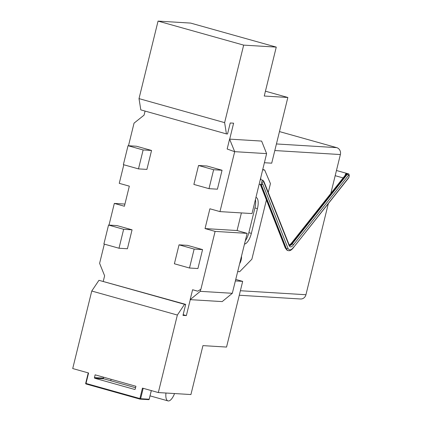 <?xml version="1.0" encoding="UTF-8"?>
<svg xmlns="http://www.w3.org/2000/svg" width="422" height="422" viewBox="0 0 422 422"><rect width="100%" height="100%" fill="white"/><g stroke="black" fill="none" stroke-linecap="round" stroke-linejoin="round"><path stroke-width="0.63" d="M139.012 98.616L224.625 122.633L226.419 133.901L140.811 109.884L139.012 98.616L158.055 21.1L190.649 23.089L276.262 47.106L264.246 96.037L287.846 97.477L265.433 91.189M235.824 279.443L242.682 281.368L226.545 347.063L202.94 345.623L190.923 394.549L158.324 392.56L142.462 388.108L139.893 398.553L140.621 398.711L143.179 388.309M264.494 162.734L271.71 163.172L287.846 97.477M263.945 181.565L263.908 182.304L289.123 245.599A8.393 3.265 105.7 0 0 293.438 244.792L292.341 243.658L291.834 243.52L290.922 244.085M262.859 184.372L261.218 184.583L286.39 248.669A1.134 0.928 -21.4 0 0 287.867 248.03L262.859 184.372A1.561 0.607 -74.3 0 1 262.521 183.079A1.561 0.607 -74.3 0 1 263.375 181.397A1.561 0.607 -74.3 0 1 263.908 182.304M287.667 250.468L285.298 248.025A1.134 0.928 -21.4 0 0 285.889 248.526L286.39 248.669A12.56 4.885 105.7 0 0 288.168 250.61L287.667 250.468A12.56 4.885 -74.3 0 1 285.889 248.526L260.58 184.282L261.218 184.583M85.735 383.308L85.687 383.318A0.57 0.57 0 0 0 86.083 383.999L139.967 399.117A0.57 0.57 0 0 0 140.083 399.133A0.57 0.522 -86.5 0 1 139.983 399.117L139.893 398.553L86.009 383.44L86.083 383.999L139.951 399.106M88.245 372.9L85.687 383.318L86.009 383.44L88.578 372.99L72.716 368.543L91.753 291.027L98.948 280.308L185.685 304.394L184.562 304.325L177.361 315.044L158.324 392.56M85.724 383.345A0.57 0.522 -86.5 0 0 86.056 383.988M151.292 390.587L149.214 399.228A0.57 0.57 0 0 1 148.628 399.655L140.083 399.133A0.57 0.522 -86.5 0 0 140.621 398.711L149.166 399.233A0.57 0.522 93.5 0 1 148.528 399.639M110.944 379.267A11.357 4.42 105.7 0 0 110.949 380.823M151.334 390.598L149.177 399.196M174.534 393.552A11.357 4.42 -74.3 0 1 167.998 400.9A11.357 4.42 -74.3 0 1 165.962 393.024M135.916 386.272L135.24 389.021A0.57 0.522 93.5 0 1 134.602 389.432L94.818 378.27A0.57 0.522 93.5 0 1 94.449 377.579L95.124 374.831L135.916 386.272M103.664 377.226L103.443 378.128A0.57 0.522 -86.5 0 0 103.812 378.819L135.557 387.723M177.361 315.044L91.753 291.027M242.682 281.368L235.46 280.925M190.269 299.652L186.355 315.593L182.984 315.387L185.685 304.394M103.274 281.274L104.624 275.793L99.608 263.344L104.329 244.122M202.565 249.592L187.458 245.356L179.039 244.844L174.386 263.776L189.494 268.017L197.913 268.529L202.565 249.592L194.146 249.08L189.494 268.017M132.065 229.816L127.412 248.753L118.993 248.236L123.646 229.299L132.065 229.816L116.957 225.575L108.538 225.063L123.646 229.299M222.056 170.245L206.949 166.004L198.53 165.493L193.877 184.43L208.985 188.666L217.404 189.183L222.056 170.245L213.637 169.728L208.985 188.666M151.556 150.464L146.903 169.401L138.485 168.89L143.137 149.952L151.556 150.464L136.448 146.228L128.03 145.711L143.137 149.952M118.993 248.236L103.886 244L108.538 225.063M194.146 249.08L179.039 244.844M138.485 168.89L123.377 164.649L128.03 145.711M213.637 169.728L198.53 165.493M184.562 304.325L98.948 280.308M226.419 133.901L227.542 133.969L230.243 122.976L233.614 123.182L229.7 139.123M123.815 164.775L119.257 183.333L129.327 186.16L124.395 206.247L114.325 203.42L124.933 204.069M109.003 225.09L114.325 203.42M128.494 145.743L134.038 123.155L144.055 115.153L145.078 111.081M186.355 315.593L183.153 314.696M241.4 212.92L237.074 230.533L205.039 228.576L215.109 231.404L200.904 289.239L197.728 291.191L192.59 289.75L197.754 291.175M205.039 228.576L209.898 208.784L219.973 211.612L252.008 213.569L266.614 153.619L234.695 151.667L219.973 211.612M192.59 289.75L190.158 299.646L200.276 291.338L200.793 289.234M237.074 230.533L247.144 233.361L232.311 293.295L222.194 301.598L190.158 299.646M232.311 293.295L200.276 291.338M247.144 233.361L215.109 231.404M234.695 151.667L229.589 139.118L227.157 149.013L234.579 151.662M229.589 139.118L261.624 141.075L266.614 153.619M276.262 47.106L243.663 45.117L224.625 122.633M348.182 178.522C350.028 176.254 349.068 173.347 348.171 173.79L346.726 173.395A2.669 1.039 105.7 0 0 346.662 173.363A2.669 1.039 105.7 0 0 344.943 175.642M289.46 245.404A7.258 2.822 105.7 0 0 291.834 243.52L346.984 173.933L346.863 173.489M346.984 173.933L347.485 174.075L292.341 243.658A7.258 2.822 -74.3 0 1 289.603 245.504L289.17 244.897A1.134 0.934 158.3 0 1 289.123 245.599M293.438 244.792L348.514 175.299A1.535 0.596 -74.3 0 1 349.163 176.011A1.535 0.596 -74.3 0 1 348.403 177.984L293.696 247.292M348.403 177.984L348.197 178.506M348.514 175.299L347.485 174.075A2.669 1.039 105.7 0 1 348.171 173.79M346.726 173.395L291.006 243.705L289.096 245.361M237.755 271.594L239.67 271.71L251.871 259.203L266.419 199.965M268.271 192.427L270.439 183.612L264.652 170.008L262.732 169.887M255.975 197.406A11.357 4.42 -74.3 0 1 256.017 197.417A11.357 4.42 -74.3 0 1 257.446 208.626L251.37 233.366A11.357 4.42 -74.3 0 1 244.512 244.074M260.743 177.989A5.676 2.21 -74.3 0 1 260.738 179.661M241.495 256.365A5.676 2.21 -74.3 0 1 239.743 263.497M243.663 45.117L158.055 21.1M264.652 170.008L262.832 169.496M330.811 193.476L340.375 154.547A5.676 5.212 -86.5 0 0 336.687 147.637L279.469 131.585M239.274 295.247L300.559 298.987A5.676 5.212 -86.5 0 0 305.939 294.73L328.327 203.594M255.437 199.601A11.357 4.42 -74.3 0 1 254.93 207.919L248.853 232.659A11.357 4.42 -74.3 0 1 245.319 240.793M264.014 181.914L263.091 180.326A2.416 0.939 105.7 0 0 261.64 182.056A2.416 0.939 105.7 0 0 261.55 184.799M94.449 377.579L103.443 378.128M94.818 378.27L103.812 378.819M293.796 246.886A11.426 4.447 -74.3 0 1 287.867 248.03M336.687 147.637L276.431 143.955M274.812 150.543L340.375 154.547M305.939 294.73L240.382 290.732M251.37 233.366L248.853 232.659M257.446 208.626L254.93 207.919M263.091 180.326L260.358 179.556M285.298 248.025L260.374 184.578L259.208 184.25M346.662 173.363L336.455 170.504M343.139 177.92L335.179 175.689M289.17 244.897L264.008 181.729M288.168 250.61C289.903 251.116 291.755 249.998 293.723 247.255L348.271 178.427M167.998 400.9L150.042 395.862"/></g></svg>
